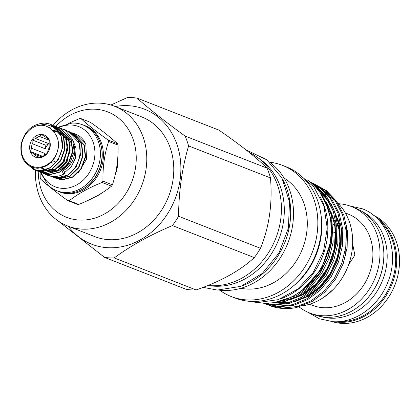 <?xml version="1.0" encoding="UTF-8"?>
<svg xmlns="http://www.w3.org/2000/svg" width="420" height="420" viewBox="0 0 420 420"><rect width="100%" height="100%" fill="white"/><g stroke="black" fill="none" stroke-linecap="round" stroke-linejoin="round"><path stroke-width="0.63" d="M69.946 134.704A2.315 1.202 128.9 0 0 70.103 132.673A2.315 1.202 128.9 0 0 69.93 132.573A2.315 1.202 128.9 0 0 67.83 133.586M63.042 169.964A2.315 0.861 -119.6 0 1 64.47 172.064A2.315 0.861 -119.6 0 1 64.491 173.722A2.315 0.861 -119.6 0 1 64.076 173.717A2.315 0.861 -119.6 0 1 62.097 170.972M321.106 316.643A56.579 47.738 -68.6 0 0 330.304 318.181A56.579 47.738 -68.6 0 0 384.442 274.943A56.579 47.738 -68.6 0 0 362.187 211.575M366.114 299.817A56.579 47.738 -68.6 0 0 383.849 254.468M339.785 321.542A56.579 47.738 -68.6 0 0 391.135 283.458A56.579 47.738 -68.6 0 0 379.239 220.642M345.329 212.945L348.317 214.111A48.993 41.333 111.4 0 1 372.351 261.97A48.993 41.333 111.4 0 1 312.637 305.366L309.65 304.201M348.647 264.637L354.869 255.129L352.632 243.968M323.899 297.255L333.218 289.448M375.433 216.851A57.173 48.237 111.4 0 1 396.06 268.873A57.173 48.237 111.4 0 1 334.42 321.752M332.131 321.647A57.173 48.237 -68.6 0 0 398.885 269.981A57.173 48.237 -68.6 0 0 373.685 215.376M338.462 203.732A57.173 48.237 111.4 0 1 351.293 206.493A57.173 48.237 111.4 0 1 379.344 262.337A57.173 48.237 111.4 0 1 309.661 312.984A57.173 48.237 111.4 0 1 299.077 306.894M351.293 206.493L355.152 208.005A57.173 48.237 111.4 0 1 383.203 263.849A57.173 48.237 111.4 0 1 313.514 314.491L309.661 312.984M67.893 200.645A41.921 35.369 -68.6 0 0 68.581 200.692A41.921 35.369 -68.6 0 0 69.269 200.718L78.708 204.409A41.921 35.369 111.4 0 1 78.02 204.383A41.921 35.369 111.4 0 1 77.333 204.341L67.893 200.645C56.669 192.659 47.612 185.514 40.724 179.203A41.921 35.369 -68.6 0 1 40.231 177.802L40.115 172.127M80.955 118.603C87.806 124.877 96.862 132.027 108.124 140.044L117.569 143.734C110.791 137.482 101.735 130.337 90.395 122.294L80.955 118.603A41.921 35.369 -68.6 0 0 80.267 118.555A41.921 35.369 -68.6 0 0 79.58 118.529L68.229 123.517M40.304 172.216L47.77 184.716A35.411 29.878 -68.6 0 0 56.858 190.78L58.532 191.436A35.411 29.878 -68.6 0 0 66.491 193.142A35.411 29.878 -68.6 0 0 100.748 164.756A35.411 29.878 -68.6 0 0 84.32 125.47L82.651 124.819A35.411 29.878 -68.6 0 0 74.692 123.107A35.411 29.878 -68.6 0 0 71.862 123.107L57.918 127.213M56.858 190.78A35.411 29.878 -68.6 0 0 64.817 192.491A35.411 29.878 -68.6 0 0 99.073 164.099A35.411 29.878 -68.6 0 0 82.651 124.819M41.26 172.615A32.33 27.274 -68.6 0 0 62.417 188.359A32.33 27.274 -68.6 0 0 94.558 158.161A32.33 27.274 -68.6 0 0 71.431 125.023A32.33 27.274 -68.6 0 0 58.821 127.607M208.719 285.563A69.436 58.585 -68.6 0 0 214.489 286.199A69.436 58.585 -68.6 0 0 279.909 236.313A69.436 58.585 -68.6 0 0 258.526 158.177M258.867 302.615A67.2 56.7 -68.6 0 0 263.634 303.104A67.2 56.7 -68.6 0 0 326.786 255.281A67.2 56.7 -68.6 0 0 306.941 179.666M231.215 296.536L234.943 297.99A70.413 59.409 -68.6 0 0 250.766 301.392A70.413 59.409 -68.6 0 0 318.885 244.944A70.413 59.409 -68.6 0 0 286.225 166.829L282.497 165.375A70.413 59.409 111.4 0 1 315.152 243.49A70.413 59.409 111.4 0 1 247.039 299.938A70.413 59.409 111.4 0 1 231.215 296.536A70.413 59.409 111.4 0 1 219.681 290.173M329.842 209.627A48.993 41.333 111.4 0 1 330.304 210.063M336.425 217.728A48.993 41.333 111.4 0 1 338.263 221.046M313.005 183.241L326.466 190.691L336.551 201.264L343.844 215.187L347.429 231.178L347.141 247.517L343.198 263.666L335.575 279.058L324.881 292.031L312.349 301.397L296.494 307.519A64.885 54.747 111.4 0 1 283.616 308.522A64.885 54.747 111.4 0 1 269.036 305.387L282.45 308.065L297.166 306.521L311.005 300.872L323.536 291.506L334.231 278.534L341.854 263.141L345.796 246.992L346.085 230.654L342.5 214.662L335.207 200.734L325.122 190.166L311.341 182.621M345.655 255.497L346.61 225.367M333.406 198.366L322.681 189.567M320.381 188.281L316.276 186.375M319.772 192.213L331.58 215.156L333.175 242.062L329.233 258.206L321.61 273.599L310.916 286.571L298.384 295.937L284.545 301.586L269.157 303.093M264.306 303.13L273.142 304.427L287.858 302.878L301.697 297.234L314.228 287.863L324.923 274.895L332.546 259.502L336.488 243.353L336.777 227.015L333.191 211.024L325.894 197.096L315.814 186.527L312.926 184.433M311.766 183.388L317.158 187.052L327.238 197.621L334.535 211.549L338.121 227.54L337.827 243.878L333.884 260.027L326.261 275.42L315.572 288.388L303.041 297.759L289.196 303.403L274.486 304.952L263.608 303.098M263.12 303.072L277.793 306.243L292.509 304.7L306.348 299.05L318.885 289.685L329.574 276.712L337.197 261.319L341.14 245.175L341.434 228.832L337.848 212.846L330.55 198.917L320.471 188.344L310.522 182.327M310.385 182.222L321.815 188.874L331.894 199.442L339.187 213.371L342.778 229.357L342.484 245.7L338.541 261.844L330.918 277.237L320.224 290.209L307.692 299.576L293.853 305.225L279.137 306.768L263.424 303.193M274.544 302.51L297.04 295.412L309.572 286.046L320.266 273.074L327.889 257.68L331.832 241.532L331.685 221.655L325.805 202.85M284.051 178.033A59.871 50.516 111.4 0 1 303.728 245.369A59.871 50.516 111.4 0 1 247.097 289.055A59.871 50.516 111.4 0 1 240.944 288.288M269.409 162.005A70.413 59.409 111.4 0 1 288.566 241.206A70.413 59.409 111.4 0 1 222.716 290.425A70.413 59.409 111.4 0 1 219.314 290.131M249.448 152.597A70.413 59.409 111.4 0 1 278.161 231.336A70.413 59.409 111.4 0 1 210.625 285.7A70.413 59.409 111.4 0 1 207.953 285.49M53.083 125.328A64.291 54.243 111.4 0 1 100.065 103.157A64.291 54.243 111.4 0 1 114.513 106.265A64.291 54.243 111.4 0 1 144.328 177.587A64.291 54.243 111.4 0 1 82.136 229.131A64.291 54.243 111.4 0 1 67.688 226.023A64.291 54.243 111.4 0 1 35.48 170.347M114.513 106.265L141.514 116.823A64.291 54.243 111.4 0 1 171.328 188.144A64.291 54.243 111.4 0 1 109.137 239.689A64.291 54.243 111.4 0 1 94.684 236.581L67.688 226.023M55.839 126.415A56.579 47.738 111.4 0 1 95.13 109.205A56.579 47.738 111.4 0 1 135.602 167.207A56.579 47.738 111.4 0 1 79.354 220.064A56.579 47.738 111.4 0 1 38.241 171.428M267.031 168.11L185.131 136.085C166 122.246 149.945 109.573 136.972 98.075L218.867 130.1C240.314 144.858 256.368 157.526 267.031 168.11A81.785 69.001 111.4 0 1 270.485 177.928C272.591 203.516 269.252 226.973 260.474 248.294A81.785 69.001 111.4 0 1 254.294 257.602C240.408 270.48 221.02 281.264 196.119 289.952A81.785 69.001 111.4 0 1 191.273 289.889A81.785 69.001 111.4 0 1 186.48 289.443L104.585 257.418L58.175 220.946M196.119 289.952L114.219 257.933A81.785 69.001 111.4 0 1 109.379 257.864A81.785 69.001 111.4 0 1 104.585 257.418M115.19 106.528A72.497 61.168 111.4 0 1 128.205 105.677A72.497 61.168 111.4 0 1 180.07 179.996A72.497 61.168 111.4 0 1 107.992 247.721A72.497 61.168 111.4 0 1 68.36 226.286M110.891 105.021L127.339 97.566A81.785 69.001 111.4 0 1 132.179 97.629A81.785 69.001 111.4 0 1 136.972 98.075M337.774 224.606L338.683 225.829L338.252 229.026M335.606 231.814L333.8 232.643M55.451 178.117L61.871 179.718L72.445 177.009L81.023 168.661L85.265 156.881L83.969 144.811L72.87 133.061L71.741 132.662M73.043 133.13L84.31 144.942L85.612 157.017L81.37 168.793L72.786 177.146L62.218 179.849L56.721 178.658M50.379 176.138L56.732 177.707C77.522 180.091 89.828 142.632 70.586 132.468L70.234 132.815M67.93 131.129L79.17 142.931L80.467 155.006L76.225 166.782L67.646 175.135L57.073 177.839L51.576 176.647M52.878 177.109L59.304 178.71L69.872 176.006L78.456 167.653L82.693 155.878L81.396 143.803L70.297 132.053L69.169 131.654M70.471 132.121L81.742 143.939L83.039 156.009L78.797 167.79L70.214 176.138L59.645 178.847L54.149 177.655M67.751 131.056A24.176 20.396 111.4 0 1 67.793 131.072A24.176 20.396 111.4 0 1 70.586 132.468M42.593 173.087L49.014 174.689L59.588 171.985L68.166 163.632L72.408 151.856L71.111 139.781L60.013 128.032L58.884 127.633M59.052 127.712L60.354 128.168L71.453 139.918L72.749 151.988L68.513 163.769L59.929 172.116L49.361 174.825L43.864 173.628M24.245 161.096L33.406 169.543L38.729 170.667C53.592 172.174 67.232 151.127 60.842 135.807C57.094 128.457 51.251 124.709 43.318 124.561L37.611 125.575C43.491 124.498 48.421 126.152 52.4 130.531C56.737 134.463 58.774 139.76 58.517 146.412A21.604 18.228 111.4 0 1 36.944 167.312A21.604 18.228 111.4 0 1 21.252 148.208A21.604 18.228 111.4 0 1 37.611 125.575M58.517 146.412C56.149 159.931 49.061 167.223 37.249 168.289C25.421 166.541 20.003 158.702 21 144.79C24.323 131.14 32.172 123.895 44.546 123.055L48.983 123.758A24.176 20.396 111.4 0 1 50.048 124.136L61.168 135.896L62.465 147.966L58.228 159.747L49.644 168.095L39.076 170.803L33.579 169.607M29.631 166.152L34.713 169.99M34.881 170.074L41.302 171.675L51.87 168.966L60.454 160.619L64.691 148.838L63.394 136.768L52.295 125.013L51.172 124.619M52.468 125.081L63.74 136.899L65.037 148.974L60.8 160.75L52.216 169.103L41.648 171.806L35.054 170.126M34.892 170.042L30.088 166.409M32.471 167.449L36.062 170.331M36.225 170.425L37.285 170.998M37.448 171.077L43.874 172.678L54.443 169.974L63.026 161.621L67.263 149.846L65.966 137.771L54.868 126.021L53.739 125.622M55.041 126.089L66.313 137.907L67.609 149.977L63.368 161.758L54.789 170.105L44.215 172.814L38.719 171.617M52.526 126.808L48.673 127.36M40.021 172.084L46.447 173.686L57.015 170.977L65.599 162.629L69.836 150.848L68.539 138.778L57.44 127.029L56.312 126.63M57.614 127.092L68.885 138.91L70.182 150.985L65.94 162.761L57.356 171.113L46.788 173.817L41.291 172.625M50.048 124.136L50.069 124.147A24.176 20.396 111.4 0 1 60.842 135.807M56.133 126.572L54.973 126.263M58.706 127.58L57.545 127.265M57.362 127.223L56.17 127.003M54.904 126.961L56.138 127.082M56.327 127.108L57.524 127.318M57.708 127.36L58.873 127.659M47.444 153.163L45.754 154.366A10.542 8.899 111.4 0 1 42.005 156.45L38.351 157.804L36.64 156.166L39.827 157.411M49.791 141.341L49.843 144.648A10.542 8.899 111.4 0 1 49.198 149.184L48.662 151.237M49.14 140.233L39.443 136.442L41.664 134.531L44.814 136.731A10.542 8.899 111.4 0 1 47.917 139.178L49.628 140.816M41.622 134.474A11.912 10.054 111.4 0 1 48.515 138.547A11.912 10.054 111.4 0 1 41.087 157.537A11.912 10.054 111.4 0 1 38.299 157.82A11.912 10.054 111.4 0 1 29.773 145.609A11.912 10.054 111.4 0 1 41.622 134.474M55.125 161.579L52.726 160.645M51.66 161.837A10.542 8.899 -68.6 0 0 52.374 161.905A10.542 8.899 -68.6 0 0 53.812 161.852M51.124 162.377L52.19 163.212L52.637 162.965M42.551 156.277L30.387 151.52L31.61 148.25L44.73 153.379L44.452 155.342M44.73 153.379A10.542 8.899 -68.6 0 0 44.94 155.012M48.815 143.661L45.88 145.294L45.376 148.843L32.256 143.714L32.046 139.881L35.695 138.527L48.815 143.661A10.542 8.899 -68.6 0 0 45.376 148.843M49.744 146.9A10.542 8.899 -68.6 0 0 47.576 152.985M45.88 145.294L32.046 139.881M41.349 156.77L33.537 153.715L30.387 151.52M52.19 163.212L50.815 162.677M36.64 156.166A10.542 8.899 111.4 0 1 33.537 153.715M31.61 148.25A10.542 8.899 111.4 0 1 32.256 143.714M35.695 138.527A10.542 8.899 111.4 0 1 39.443 136.442M52.054 130.137L58.096 131.439M59.32 132.048L62.228 134.122M62.759 134.626L66.98 141.377M67.672 143.85L64.47 161.154L58.616 167.339M56.548 168.593L49.345 170.489M48.657 170.483L45.334 169.984L47.507 170.872M44.935 169.869L41.034 167.947M53.135 131.192L58.233 131.607M59.225 131.896L61.498 132.841M61.887 133.051L64.796 135.125M65.331 135.629L69.547 142.38M70.245 144.858L67.037 162.162L61.189 168.347M59.12 169.601L51.912 171.497M51.23 171.491L47.906 170.993M45.035 169.838L42.074 167.701M60.191 171.964L69.562 163.931L74.177 151.809L72.639 139.435L65.441 130.457L61.457 128.641M61.278 128.583L60.118 128.273M59.934 128.231L58.742 128.006M62.617 129.05A24.176 20.396 111.4 0 1 62.648 129.061A24.176 20.396 111.4 0 1 65.441 130.457M68.87 138.884A19.719 16.637 111.4 0 1 58.275 170.552M53.172 171.418A19.719 16.637 111.4 0 1 52.379 171.397M68.833 138.778A19.75 16.663 111.4 0 1 58.175 170.62M52.873 171.449A19.75 16.663 111.4 0 1 52.374 171.428M74.272 146.155A19.75 16.663 111.4 0 1 63.504 170.431M73.012 140.411L76.078 148.669L75.479 158.015L71.368 166.535L64.643 172.615M75.584 134.122A24.176 20.396 111.4 0 1 75.731 134.18A24.176 20.396 111.4 0 1 85.822 144.091L75.442 134.064L74.314 133.665M78.545 172.478L86.536 159.185L85.822 144.091M339.544 223.246L339.864 223.109M333.344 224.548L334.698 224.117M335.428 224.018L336.425 224.065M324.24 193.814A59.152 49.907 111.4 0 1 328.025 195.667M329.789 196.697A59.152 49.907 111.4 0 1 335.044 200.508M337.738 202.991A59.152 49.907 111.4 0 1 348.941 263.791A59.152 49.907 111.4 0 1 302.431 305.875M114.219 257.933C130.352 245.968 149.741 235.184 172.394 225.577L254.294 257.602M260.474 248.294L178.573 216.269A81.785 69.001 111.4 0 1 172.394 225.577M178.573 216.269C178.757 191.541 182.096 168.089 188.591 145.908L270.485 177.928M185.131 136.085A81.785 69.001 111.4 0 1 188.591 145.908M117.773 157.957A35.364 29.836 111.4 0 1 115.264 174.883M102.102 192.822A35.364 29.836 111.4 0 1 94.421 197.19M283.164 180.369A70.413 59.409 111.4 0 1 241.878 285.968M269.708 162.225A70.413 59.409 111.4 0 1 282.497 165.375M292.756 286.493A67.352 56.826 -68.6 0 0 320.911 214.494M266.432 304.332L268.076 305.009M280.576 298.846A67.2 56.7 -68.6 0 0 320.334 197.159M78.708 204.409C91.896 199.222 102.837 193.137 111.526 186.16L102.086 182.469C88.982 187.682 78.046 193.767 69.269 200.718M112.408 184.832C116.55 172.526 118.435 159.296 118.057 145.136L108.617 141.446C104.554 153.778 102.674 167.013 102.968 181.141L112.408 184.832A41.921 35.369 111.4 0 1 111.526 186.16M102.086 182.469A41.921 35.369 -68.6 0 0 102.968 181.141M108.617 141.446A41.921 35.369 -68.6 0 0 108.124 140.044M117.569 143.734A41.921 35.369 111.4 0 1 118.057 145.136M83.055 188.858A34.718 29.295 -68.6 0 0 100.595 143.997M83.806 125.265A35.485 29.941 111.4 0 1 102.323 164.167A35.485 29.941 111.4 0 1 67.725 193.704A35.485 29.941 111.4 0 1 58.013 191.231M330.871 222.752L331.254 242.629L327.6 257.644L320.528 271.955L310.606 284.014L298.972 292.73L296.893 293.853M326.492 202.104L335.044 222.107L335.906 244.451L332.257 259.46L325.185 273.772L315.262 285.836L303.623 294.546L289.049 300.211M319.951 192.418L327.065 198.797M331.144 203.926L339.701 223.928L340.562 246.267L336.908 261.282L329.837 275.594L319.914 287.653L308.28 296.368L293.701 302.032M287.527 302.962L278.418 302.773M275.935 302.379L275.635 302.327M331.149 232.543L330.582 242.366L321.452 269.099L302.841 289.59M328.235 205.674L334.84 224.212L335.239 244.188L331.585 259.198L324.513 273.514L314.591 285.574L302.957 294.284L292.556 298.841M284.986 300.568L281.468 300.935M320.481 193.058L328.309 200.765M332.892 207.491L339.497 226.028L339.89 246.01L336.242 261.019L329.17 275.331L319.247 287.395L307.613 296.105L297.213 300.662M289.637 302.389L279.179 302.668M276.449 302.327L276.019 302.253M62.69 129.077L65.294 129.875L70.103 132.673M64.491 173.722C60.869 175.765 57.11 176.694 53.219 176.51L47.539 175.287L44.93 174.017M308.06 312.317L319.263 318.754L332.923 321.694C355.068 323.227 378.226 306.595 387.461 283.085C400.087 254.047 388.295 218.117 362.266 208.766L349.666 205.9M203.149 287.369L217.334 290.062L240.854 286.356L262.358 273.389L278.954 253.019L288.425 228.044L289.49 201.852L281.946 177.996L266.737 159.768L245.921 149.798M298.158 173.486L313.819 186.874L323.873 205.847L327.227 228.144L323.552 251.181L313.299 272.328L297.644 289.133L278.344 299.644L257.602 302.563L248.225 301.198M56.548 178.589L56.894 178.726M51.408 176.578L51.749 176.715M53.975 177.587L54.322 177.723M67.793 131.072L68.072 131.182M70.297 132.053L70.644 132.19M72.87 133.061L73.211 133.192M43.691 173.565L44.037 173.696M33.406 169.543L33.752 169.675M35.978 170.546L36.32 170.683M38.551 171.554L38.892 171.685M41.118 172.557L41.465 172.694M52.295 125.013L52.642 125.15M54.868 126.021L55.214 126.158M57.44 127.029L57.787 127.16M60.013 128.032L60.354 128.168M75.442 134.064L75.731 134.18M335.417 223.976L336.389 223.787M337.612 223.55L338.819 223.314M331.049 234.486L329.968 245.726L320.954 269.766L304.385 288.314M324.949 200.981L331.847 213.749L335.333 228.491L334.457 248.462L327.805 267.645L316.181 283.852L300.914 295.223L286.44 300.116M320.775 193.652L324.823 197.243L329.112 202.146M333.617 209.181L338.777 223.125L340.352 238.513L337.628 256.447L330.398 273.179L319.331 287.159L305.471 297.098L298.82 299.938M291.092 301.938L280.376 302.479M277.568 302.18L276.901 302.08"/></g></svg>

